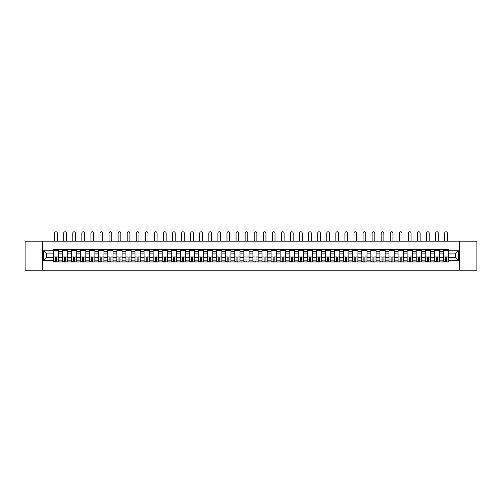 <?xml version="1.0" encoding="UTF-8"?>
<svg xmlns="http://www.w3.org/2000/svg" width="502" height="502" viewBox="0 0 502 502"><rect width="100%" height="100%" fill="white"/><g stroke="black" fill="none" stroke-linecap="round" stroke-linejoin="round"><path stroke-width="0.75" d="M459.575 270.233L476.9 270.233L476.9 241.161L25.1 241.161L25.1 270.233L459.575 270.233L459.575 241.161M62.43 261.944L62.43 251.22L58.59 251.22L58.59 261.944M58.59 251.22L58.59 249.444M62.43 251.22L62.43 249.444M67.663 249.444L67.663 261.944M71.504 261.944L71.504 249.444M76.737 249.444L76.737 261.944M80.571 261.944L80.571 249.444M85.804 249.444L85.804 261.944M89.645 261.944L89.645 249.444M94.878 249.444L94.878 261.944M98.712 261.944L98.712 249.444M103.945 249.444L103.945 261.944M107.786 261.944L107.786 249.444M113.019 249.444L113.019 261.944M116.853 261.944L116.853 249.444M122.086 249.444L122.086 261.944M125.927 261.944L125.927 249.444M131.16 249.444L131.16 261.944M135 261.944L135 249.444M140.227 249.444L140.227 261.944M144.068 261.944L144.068 249.444M149.301 249.444L149.301 261.944M153.141 261.944L153.141 249.444M158.375 249.444L158.375 261.944M162.209 261.944L162.209 249.444M167.442 249.444L167.442 261.944M171.282 261.944L171.282 249.444M176.516 249.444L176.516 261.944M180.35 261.944L180.35 249.444M185.583 249.444L185.583 261.944M189.423 261.944L189.423 249.444M194.657 249.444L194.657 261.944M198.491 261.944L198.491 249.444M203.724 249.444L203.724 261.944M207.564 261.944L207.564 249.444M212.798 249.444L212.798 261.944M216.638 261.944L216.638 249.444M221.871 249.444L221.871 261.944M225.705 261.944L225.705 249.444M230.939 249.444L230.939 261.944M234.779 261.944L234.779 249.444M240.012 249.444L240.012 261.944M243.846 261.944L243.846 249.444M249.08 249.444L249.08 261.944M252.92 261.944L252.92 249.444M258.153 249.444L258.153 261.944M261.988 261.944L261.988 249.444M267.221 249.444L267.221 261.944M271.061 261.944L271.061 249.444M276.295 249.444L276.295 261.944M280.129 261.944L280.129 249.444M285.362 249.444L285.362 261.944M289.202 261.944L289.202 249.444M294.436 249.444L294.436 261.944M298.276 261.944L298.276 249.444M303.509 249.444L303.509 261.944M307.343 261.944L307.343 249.444M312.577 249.444L312.577 261.944M316.417 261.944L316.417 249.444M321.65 249.444L321.65 261.944M325.484 261.944L325.484 249.444M330.718 249.444L330.718 261.944M334.558 261.944L334.558 249.444M339.791 249.444L339.791 261.944M343.625 261.944L343.625 249.444M348.859 249.444L348.859 261.944M352.699 261.944L352.699 249.444M357.932 249.444L357.932 261.944M361.773 261.944L361.773 249.444M367 249.444L367 261.944M370.84 261.944L370.84 249.444M376.073 249.444L376.073 261.944M379.914 261.944L379.914 249.444M385.147 249.444L385.147 261.944M388.981 261.944L388.981 249.444M394.214 249.444L394.214 261.944M398.055 261.944L398.055 249.444M403.288 249.444L403.288 261.944M407.122 261.944L407.122 249.444M412.355 249.444L412.355 261.944M416.196 261.944L416.196 249.444M421.429 249.444L421.429 261.944M425.263 261.944L425.263 249.444M430.496 249.444L430.496 261.944M434.337 261.944L434.337 249.444M439.57 249.444L439.57 261.944M443.41 261.944L443.41 249.444M443.41 257.501L439.57 257.501M434.337 257.501L430.496 257.501M425.263 257.501L421.429 257.501M416.196 257.501L412.355 257.501M407.122 257.501L403.288 257.501M398.055 257.501L394.214 257.501M388.981 257.501L385.147 257.501M379.914 257.501L376.073 257.501M370.84 257.501L367 257.501M361.773 257.501L357.932 257.501M352.699 257.501L348.859 257.501M343.625 257.501L339.791 257.501M334.558 257.501L330.718 257.501M325.484 257.501L321.65 257.501M316.417 257.501L312.577 257.501M307.343 257.501L303.509 257.501M298.276 257.501L294.436 257.501M289.202 257.501L285.362 257.501M280.129 257.501L276.295 257.501M271.061 257.501L267.221 257.501M261.988 257.501L258.153 257.501M252.92 257.501L249.08 257.501M243.846 257.501L240.012 257.501M234.779 257.501L230.939 257.501M225.705 257.501L221.871 257.501M216.638 257.501L212.798 257.501M207.564 257.501L203.724 257.501M198.491 257.501L194.657 257.501M189.423 257.501L185.583 257.501M180.35 257.501L176.516 257.501M171.282 257.501L167.442 257.501M162.209 257.501L158.375 257.501M153.141 257.501L149.301 257.501M144.068 257.501L140.227 257.501M135 257.501L131.16 257.501M125.927 257.501L122.086 257.501M116.853 257.501L113.019 257.501M107.786 257.501L103.945 257.501M98.712 257.501L94.878 257.501M89.645 257.501L85.804 257.501M80.571 257.501L76.737 257.501M71.504 257.501L67.663 257.501M62.43 257.501L58.59 257.501M443.41 253.893L439.57 253.893M434.337 253.893L430.496 253.893M425.263 253.893L421.429 253.893M416.196 253.893L412.355 253.893M407.122 253.893L403.288 253.893M398.055 253.893L394.214 253.893M388.981 253.893L385.147 253.893M379.914 253.893L376.073 253.893M370.84 253.893L367 253.893M361.773 253.893L357.932 253.893M352.699 253.893L348.859 253.893M343.625 253.893L339.791 253.893M334.558 253.893L330.718 253.893M325.484 253.893L321.65 253.893M316.417 253.893L312.577 253.893M307.343 253.893L303.509 253.893M298.276 253.893L294.436 253.893M289.202 253.893L285.362 253.893M280.129 253.893L276.295 253.893M271.061 253.893L267.221 253.893M261.988 253.893L258.153 253.893M252.92 253.893L249.08 253.893M243.846 253.893L240.012 253.893M234.779 253.893L230.939 253.893M225.705 253.893L221.871 253.893M216.638 253.893L212.798 253.893M207.564 253.893L203.724 253.893M198.491 253.893L194.657 253.893M189.423 253.893L185.583 253.893M180.35 253.893L176.516 253.893M171.282 253.893L167.442 253.893M162.209 253.893L158.375 253.893M153.141 253.893L149.301 253.893M144.068 253.893L140.227 253.893M135 253.893L131.16 253.893M125.927 253.893L122.086 253.893M116.853 253.893L113.019 253.893M107.786 253.893L103.945 253.893M98.712 253.893L94.878 253.893M89.645 253.893L85.804 253.893M80.571 253.893L76.737 253.893M71.504 253.893L67.663 253.893M62.43 253.893L58.59 253.893M46.673 257.501L53.356 257.501L53.356 253.893L46.673 253.893L46.673 257.501L43.592 260.582L43.592 250.812L53.356 250.812L53.356 253.893M448.644 253.893L448.644 257.501L455.327 257.501L455.327 253.893L448.644 253.893L448.644 249.444L53.356 249.444L53.356 250.812M448.644 250.812L458.408 250.812L458.408 260.582L448.644 260.582L448.644 257.501M53.356 257.501L53.356 261.944L448.644 261.944L448.644 260.582M53.356 260.582L43.592 260.582M42.425 270.233L42.425 241.161M56.469 261.071L55.484 261.071M53.356 250.316L58.59 250.316M65.542 261.071L64.551 261.071M62.43 250.316L67.663 250.316M74.61 261.071L73.625 261.071M71.504 250.316L76.737 250.316M83.683 261.071L82.692 261.071M80.571 250.316L85.804 250.316M92.751 261.071L91.766 261.071M89.645 250.316L94.878 250.316M101.824 261.071L100.833 261.071M98.712 250.316L103.945 250.316M110.898 261.071L109.907 261.071M107.786 250.316L113.019 250.316M119.965 261.071L118.98 261.071M116.853 250.316L122.086 250.316M129.039 261.071L128.048 261.071M125.927 250.316L131.16 250.316M138.106 261.071L137.121 261.071M135 250.316L140.227 250.316M147.18 261.071L146.189 261.071M144.068 250.316L149.301 250.316M156.247 261.071L155.262 261.071M153.141 250.316L158.375 250.316M165.321 261.071L164.33 261.071M162.209 250.316L167.442 250.316M174.395 261.071L173.403 261.071M171.282 250.316L176.516 250.316M183.462 261.071L182.477 261.071M180.35 250.316L185.583 250.316M192.536 261.071L191.544 261.071M189.423 250.316L194.657 250.316M201.603 261.071L200.618 261.071M198.491 250.316L203.724 250.316M210.677 261.071L209.685 261.071M207.564 250.316L212.798 250.316M219.744 261.071L218.759 261.071M216.638 250.316L221.871 250.316M228.818 261.071L227.826 261.071M225.705 250.316L230.939 250.316M237.885 261.071L236.9 261.071M234.779 250.316L240.012 250.316M246.959 261.071L245.967 261.071M243.846 250.316L249.08 250.316M256.033 261.071L255.041 261.071M252.92 250.316L258.153 250.316M265.1 261.071L264.115 261.071M261.988 250.316L267.221 250.316M274.174 261.071L273.182 261.071M271.061 250.316L276.295 250.316M283.241 261.071L282.256 261.071M280.129 250.316L285.362 250.316M292.315 261.071L291.323 261.071M289.202 250.316L294.436 250.316M301.382 261.071L300.397 261.071M298.276 250.316L303.509 250.316M310.456 261.071L309.464 261.071M307.343 250.316L312.577 250.316M319.523 261.071L318.538 261.071M316.417 250.316L321.65 250.316M328.597 261.071L327.605 261.071M325.484 250.316L330.718 250.316M337.67 261.071L336.679 261.071M334.558 250.316L339.791 250.316M346.738 261.071L345.752 261.071M343.625 250.316L348.859 250.316M355.811 261.071L354.82 261.071M352.699 250.316L357.932 250.316M364.879 261.071L363.894 261.071M361.773 250.316L367 250.316M373.952 261.071L372.961 261.071M370.84 250.316L376.073 250.316M383.02 261.071L382.035 261.071M379.914 250.316L385.147 250.316M392.093 261.071L391.102 261.071M388.981 250.316L394.214 250.316M401.167 261.071L400.176 261.071M398.055 250.316L403.288 250.316M410.234 261.071L409.249 261.071M407.122 250.316L412.355 250.316M419.308 261.071L418.317 261.071M416.196 250.316L421.429 250.316M428.375 261.071L427.39 261.071M425.263 250.316L430.496 250.316M437.449 261.071L436.458 261.071M434.337 250.316L439.57 250.316M446.516 261.071L445.531 261.071M443.41 250.316L448.644 250.316M43.592 250.812L46.673 253.893M455.327 257.501L458.408 260.582M455.327 253.893L458.408 250.812M57.316 241.161L57.316 233.104A1.337 1.337 0 0 0 55.973 231.767A1.337 1.337 0 0 0 54.636 233.104L54.636 241.161M55.484 257.068L53.388 256.942L55.484 256.942L55.484 261.887L53.388 261.887L54.549 261.887M53.388 257.068L53.388 261.887M56.469 261.134L55.484 261.134M54.549 261.134L54.147 261.134M57.397 261.887L58.565 261.887L58.565 256.942L56.469 256.942L56.469 261.887L54.636 261.887M58.565 261.887L57.316 261.887M57.316 249.444L57.316 250.316M54.636 249.444L54.636 250.316M66.383 241.161L66.383 233.104A1.337 1.337 0 0 0 65.047 231.767A1.337 1.337 0 0 0 63.71 233.104L63.71 241.161M64.551 257.068L62.461 256.942L64.551 256.942L64.551 261.887L62.461 261.887L63.622 261.887M62.461 257.068L62.461 261.887M65.542 261.134L64.551 261.134M63.622 261.134L63.214 261.134M66.471 261.887L67.632 261.887L67.632 256.942L65.542 256.942L65.542 261.887L63.71 261.887M67.632 261.887L66.383 261.887M66.383 249.444L66.383 250.316M63.71 249.444L63.71 250.316M75.457 241.161L75.457 233.104A1.337 1.337 0 0 0 74.12 231.767A1.337 1.337 0 0 0 72.777 233.104L72.777 241.161M73.625 257.068L71.529 256.942L73.625 256.942L73.625 261.887L71.529 261.887L72.696 261.887M71.529 257.068L71.529 261.887M74.61 261.134L73.625 261.134M72.696 261.134L72.288 261.134M75.545 261.887L76.706 261.887L76.706 256.942L74.61 256.942L74.61 261.887L72.777 261.887M76.706 261.887L75.457 261.887M75.457 249.444L75.457 250.316M72.777 249.444L72.777 250.316M84.524 241.161L84.524 233.104A1.337 1.337 0 0 0 83.188 231.767A1.337 1.337 0 0 0 81.851 233.104L81.851 241.161M82.692 257.068L80.602 256.942L82.692 256.942L82.692 261.887L80.602 261.887L81.763 261.887M80.602 257.068L80.602 261.887M83.683 261.134L82.692 261.134M81.763 261.134L81.355 261.134M84.612 261.887L85.773 261.887L85.773 256.942L83.683 256.942L83.683 261.887L81.851 261.887M85.773 261.887L84.524 261.887M84.524 249.444L84.524 250.316M81.851 249.444L81.851 250.316M93.598 241.161L93.598 233.104A1.337 1.337 0 0 0 92.261 231.767A1.337 1.337 0 0 0 90.925 233.104L90.925 241.161M91.766 257.068L89.67 256.942L91.766 256.942L91.766 261.887L89.67 261.887L90.837 261.887M89.67 257.068L89.67 261.887M92.751 261.134L91.766 261.134M90.837 261.134L90.429 261.134M93.686 261.887L94.847 261.887L94.847 256.942L92.751 256.942L92.751 261.887L90.925 261.887M94.847 261.887L93.598 261.887M93.598 249.444L93.598 250.316M90.925 249.444L90.925 250.316M102.665 241.161L102.665 233.104A1.337 1.337 0 0 0 101.329 231.767A1.337 1.337 0 0 0 99.992 233.104L99.992 241.161M100.833 257.068L98.743 256.942L100.833 256.942L100.833 261.887L98.743 261.887L99.904 261.887M98.743 257.068L98.743 261.887M101.824 261.134L100.833 261.134M99.904 261.134L99.496 261.134M102.753 261.887L103.92 261.887L103.92 256.942L101.824 256.942L101.824 261.887L99.992 261.887M103.92 261.887L102.665 261.887M102.665 249.444L102.665 250.316M99.992 249.444L99.992 250.316M111.739 241.161L111.739 233.104A1.337 1.337 0 0 0 110.402 231.767A1.337 1.337 0 0 0 109.066 233.104L109.066 241.161M109.907 257.068L107.811 256.942L109.907 256.942L109.907 261.887L107.811 261.887L108.978 261.887M107.811 257.068L107.811 261.887M110.898 261.134L109.907 261.134M108.978 261.134L108.57 261.134M111.827 261.887L112.988 261.887L112.988 256.942L110.898 256.942L110.898 261.887L109.066 261.887M112.988 261.887L111.739 261.887M111.739 249.444L111.739 250.316M109.066 249.444L109.066 250.316M120.813 241.161L120.813 233.104A1.337 1.337 0 0 0 119.47 231.767A1.337 1.337 0 0 0 118.133 233.104L118.133 241.161M118.98 257.068L116.884 256.942L118.98 256.942L118.98 261.887L116.884 261.887L118.045 261.887M116.884 257.068L116.884 261.887M119.965 261.134L118.98 261.134M118.045 261.134L117.637 261.134M120.894 261.887L122.061 261.887L122.061 256.942L119.965 256.942L119.965 261.887L118.133 261.887M122.061 261.887L120.813 261.887M120.813 249.444L120.813 250.316M118.133 249.444L118.133 250.316M129.88 241.161L129.88 233.104A1.337 1.337 0 0 0 128.543 231.767A1.337 1.337 0 0 0 127.207 233.104L127.207 241.161M128.048 257.068L125.958 256.942L128.048 256.942L128.048 261.887L125.958 261.887L127.119 261.887M125.958 257.068L125.958 261.887M129.039 261.134L128.048 261.134M127.119 261.134L126.711 261.134M129.968 261.887L131.129 261.887L131.129 256.942L129.039 256.942L129.039 261.887L127.207 261.887M131.129 261.887L129.88 261.887M129.88 249.444L129.88 250.316M127.207 249.444L127.207 250.316M138.954 241.161L138.954 233.104A1.337 1.337 0 0 0 137.617 231.767A1.337 1.337 0 0 0 136.274 233.104L136.274 241.161M137.121 257.068L135.025 256.942L137.121 256.942L137.121 261.887L135.025 261.887L136.186 261.887M135.025 257.068L135.025 261.887M138.106 261.134L137.121 261.134M136.186 261.134L135.785 261.134M139.041 261.887L140.202 261.887L140.202 256.942L138.106 256.942L138.106 261.887L136.274 261.887M140.202 261.887L138.954 261.887M138.954 249.444L138.954 250.316M136.274 249.444L136.274 250.316M148.021 241.161L148.021 233.104A1.337 1.337 0 0 0 146.684 231.767A1.337 1.337 0 0 0 145.348 233.104L145.348 241.161M146.189 257.068L144.099 256.942L146.189 256.942L146.189 261.887L144.099 261.887L145.26 261.887M144.099 257.068L144.099 261.887M147.18 261.134L146.189 261.134M145.26 261.134L144.852 261.134M148.109 261.887L149.27 261.887L149.27 256.942L147.18 256.942L147.18 261.887L145.348 261.887M149.27 261.887L148.021 261.887M148.021 249.444L148.021 250.316M145.348 249.444L145.348 250.316M157.095 241.161L157.095 233.104A1.337 1.337 0 0 0 155.758 231.767A1.337 1.337 0 0 0 154.415 233.104L154.415 241.161M155.262 257.068L153.166 256.942L155.262 256.942L155.262 261.887L153.166 261.887L154.334 261.887M153.166 257.068L153.166 261.887M156.247 261.134L155.262 261.134M154.334 261.134L153.926 261.134M157.182 261.887L158.343 261.887L158.343 256.942L156.247 256.942L156.247 261.887L154.415 261.887M158.343 261.887L157.095 261.887M157.095 249.444L157.095 250.316M154.415 249.444L154.415 250.316M166.162 241.161L166.162 233.104A1.337 1.337 0 0 0 164.825 231.767A1.337 1.337 0 0 0 163.489 233.104L163.489 241.161M164.33 257.068L162.24 256.942L164.33 256.942L164.33 261.887L162.24 261.887L163.401 261.887M162.24 257.068L162.24 261.887M165.321 261.134L164.33 261.134M163.401 261.134L162.993 261.134M166.25 261.887L167.417 261.887L167.417 256.942L165.321 256.942L165.321 261.887L163.489 261.887M167.417 261.887L166.162 261.887M166.162 249.444L166.162 250.316M163.489 249.444L163.489 250.316M175.236 241.161L175.236 233.104A1.337 1.337 0 0 0 173.899 231.767A1.337 1.337 0 0 0 172.562 233.104L172.562 241.161M173.403 257.068L171.307 256.942L173.403 256.942L173.403 261.887L171.307 261.887L172.475 261.887M171.307 257.068L171.307 261.887M174.395 261.134L173.403 261.134M172.475 261.134L172.067 261.134M175.323 261.887L176.484 261.887L176.484 256.942L174.395 256.942L174.395 261.887L172.562 261.887M176.484 261.887L175.236 261.887M175.236 249.444L175.236 250.316M172.562 249.444L172.562 250.316M184.303 241.161L184.303 233.104A1.337 1.337 0 0 0 182.966 231.767A1.337 1.337 0 0 0 181.63 233.104L181.63 241.161M182.477 257.068L180.381 256.942L182.477 256.942L182.477 261.887L180.381 261.887L181.542 261.887M180.381 257.068L180.381 261.887M183.462 261.134L182.477 261.134M181.542 261.134L181.134 261.134M184.391 261.887L185.558 261.887L185.558 256.942L183.462 256.942L183.462 261.887L181.63 261.887M185.558 261.887L184.303 261.887M184.303 249.444L184.303 250.316M181.63 249.444L181.63 250.316M193.377 241.161L193.377 233.104A1.337 1.337 0 0 0 192.04 231.767A1.337 1.337 0 0 0 190.704 233.104L190.704 241.161M191.544 257.068L189.455 256.942L191.544 256.942L191.544 261.887L189.455 261.887L190.616 261.887M189.455 257.068L189.455 261.887M192.536 261.134L191.544 261.134M190.616 261.134L190.208 261.134M193.465 261.887L194.625 261.887L194.625 256.942L192.536 256.942L192.536 261.887L190.704 261.887M194.625 261.887L193.377 261.887M193.377 249.444L193.377 250.316M190.704 249.444L190.704 250.316M202.45 241.161L202.45 233.104A1.337 1.337 0 0 0 201.107 231.767A1.337 1.337 0 0 0 199.771 233.104L199.771 241.161M200.618 257.068L198.522 256.942L200.618 256.942L200.618 261.887L198.522 261.887L199.683 261.887M198.522 257.068L198.522 261.887M201.603 261.134L200.618 261.134M199.683 261.134L199.281 261.134M202.532 261.887L203.699 261.887L203.699 256.942L201.603 256.942L201.603 261.887L199.771 261.887M203.699 261.887L202.45 261.887M202.45 249.444L202.45 250.316M199.771 249.444L199.771 250.316M211.518 241.161L211.518 233.104A1.337 1.337 0 0 0 210.181 231.767A1.337 1.337 0 0 0 208.845 233.104L208.845 241.161M209.685 257.068L207.596 256.942L209.685 256.942L209.685 261.887L207.596 261.887L208.757 261.887M207.596 257.068L207.596 261.887M210.677 261.134L209.685 261.134M208.757 261.134L208.349 261.134M211.606 261.887L212.766 261.887L212.766 256.942L210.677 256.942L210.677 261.887L208.845 261.887M212.766 261.887L211.518 261.887M211.518 249.444L211.518 250.316M208.845 249.444L208.845 250.316M220.591 241.161L220.591 233.104A1.337 1.337 0 0 0 219.255 231.767A1.337 1.337 0 0 0 217.912 233.104L217.912 241.161M218.759 257.068L216.663 256.942L218.759 256.942L218.759 261.887L216.663 261.887L217.83 261.887M216.663 257.068L216.663 261.887M219.744 261.134L218.759 261.134M217.83 261.134L217.422 261.134M220.679 261.887L221.84 261.887L221.84 256.942L219.744 256.942L219.744 261.887L217.912 261.887M221.84 261.887L220.591 261.887M220.591 249.444L220.591 250.316M217.912 249.444L217.912 250.316M229.659 241.161L229.659 233.104A1.337 1.337 0 0 0 228.322 231.767A1.337 1.337 0 0 0 226.986 233.104L226.986 241.161M227.826 257.068L225.737 256.942L227.826 256.942L227.826 261.887L225.737 261.887L226.898 261.887M225.737 257.068L225.737 261.887M228.818 261.134L227.826 261.134M226.898 261.134L226.49 261.134M229.747 261.887L230.907 261.887L230.907 256.942L228.818 256.942L228.818 261.887L226.986 261.887M230.907 261.887L229.659 261.887M229.659 249.444L229.659 250.316M226.986 249.444L226.986 250.316M238.732 241.161L238.732 233.104A1.337 1.337 0 0 0 237.396 231.767A1.337 1.337 0 0 0 236.059 233.104L236.059 241.161M236.9 257.068L234.804 256.942L236.9 256.942L236.9 261.887L234.804 261.887L235.971 261.887M234.804 257.068L234.804 261.887M237.885 261.134L236.9 261.134M235.971 261.134L235.563 261.134M238.82 261.887L239.981 261.887L239.981 256.942L237.885 256.942L237.885 261.887L236.059 261.887M239.981 261.887L238.732 261.887M238.732 249.444L238.732 250.316M236.059 249.444L236.059 250.316M247.8 241.161L247.8 233.104A1.337 1.337 0 0 0 246.463 231.767A1.337 1.337 0 0 0 245.127 233.104L245.127 241.161M245.967 257.068L243.878 256.942L245.967 256.942L245.967 261.887L243.878 261.887L245.039 261.887M243.878 257.068L243.878 261.887M246.959 261.134L245.967 261.134M245.039 261.134L244.631 261.134M247.888 261.887L249.055 261.887L249.055 256.942L246.959 256.942L246.959 261.887L245.127 261.887M249.055 261.887L247.8 261.887M247.8 249.444L247.8 250.316M245.127 249.444L245.127 250.316M256.873 241.161L256.873 233.104A1.337 1.337 0 0 0 255.537 231.767A1.337 1.337 0 0 0 254.2 233.104L254.2 241.161M255.041 257.068L252.945 256.942L255.041 256.942L255.041 261.887L252.945 261.887L254.112 261.887M252.945 257.068L252.945 261.887M256.033 261.134L255.041 261.134M254.112 261.134L253.705 261.134M256.961 261.887L258.122 261.887L258.122 256.942L256.033 256.942L256.033 261.887L254.2 261.887M258.122 261.887L256.873 261.887M256.873 249.444L256.873 250.316M254.2 249.444L254.2 250.316M265.941 241.161L265.941 233.104A1.337 1.337 0 0 0 264.604 231.767A1.337 1.337 0 0 0 263.268 233.104L263.268 241.161M264.115 257.068L262.019 256.942L264.115 256.942L264.115 261.887L262.019 261.887L263.18 261.887M262.019 257.068L262.019 261.887M265.1 261.134L264.115 261.134M263.18 261.134L262.772 261.134M266.029 261.887L267.196 261.887L267.196 256.942L265.1 256.942L265.1 261.887L263.268 261.887M267.196 261.887L265.941 261.887M265.941 249.444L265.941 250.316M263.268 249.444L263.268 250.316M275.014 241.161L275.014 233.104A1.337 1.337 0 0 0 273.678 231.767A1.337 1.337 0 0 0 272.341 233.104L272.341 241.161M273.182 257.068L271.093 256.942L273.182 256.942L273.182 261.887L271.093 261.887L272.253 261.887M271.093 257.068L271.093 261.887M274.174 261.134L273.182 261.134M272.253 261.134L271.846 261.134M275.102 261.887L276.263 261.887L276.263 256.942L274.174 256.942L274.174 261.887L272.341 261.887M276.263 261.887L275.014 261.887M275.014 249.444L275.014 250.316M272.341 249.444L272.341 250.316M284.088 241.161L284.088 233.104A1.337 1.337 0 0 0 282.745 231.767A1.337 1.337 0 0 0 281.409 233.104L281.409 241.161M282.256 257.068L280.16 256.942L282.256 256.942L282.256 261.887L280.16 261.887L281.321 261.887M280.16 257.068L280.16 261.887M283.241 261.134L282.256 261.134M281.321 261.134L280.919 261.134M284.17 261.887L285.337 261.887L285.337 256.942L283.241 256.942L283.241 261.887L281.409 261.887M285.337 261.887L284.088 261.887M284.088 249.444L284.088 250.316M281.409 249.444L281.409 250.316M293.155 241.161L293.155 233.104A1.337 1.337 0 0 0 291.819 231.767A1.337 1.337 0 0 0 290.482 233.104L290.482 241.161M291.323 257.068L289.234 256.942L291.323 256.942L291.323 261.887L289.234 261.887L290.394 261.887M289.234 257.068L289.234 261.887M292.315 261.134L291.323 261.134M290.394 261.134L289.987 261.134M293.243 261.887L294.404 261.887L294.404 256.942L292.315 256.942L292.315 261.887L290.482 261.887M294.404 261.887L293.155 261.887M293.155 249.444L293.155 250.316M290.482 249.444L290.482 250.316M302.229 241.161L302.229 233.104A1.337 1.337 0 0 0 300.893 231.767A1.337 1.337 0 0 0 299.55 233.104L299.55 241.161M300.397 257.068L298.301 256.942L300.397 256.942L300.397 261.887L298.301 261.887L299.468 261.887M298.301 257.068L298.301 261.887M301.382 261.134L300.397 261.134M299.468 261.134L299.06 261.134M302.317 261.887L303.478 261.887L303.478 256.942L301.382 256.942L301.382 261.887L299.55 261.887M303.478 261.887L302.229 261.887M302.229 249.444L302.229 250.316M299.55 249.444L299.55 250.316M311.296 241.161L311.296 233.104A1.337 1.337 0 0 0 309.96 231.767A1.337 1.337 0 0 0 308.623 233.104L308.623 241.161M309.464 257.068L307.375 256.942L309.464 256.942L309.464 261.887L307.375 261.887L308.535 261.887M307.375 257.068L307.375 261.887M310.456 261.134L309.464 261.134M308.535 261.134L308.128 261.134M311.384 261.887L312.545 261.887L312.545 256.942L310.456 256.942L310.456 261.887L308.623 261.887M312.545 261.887L311.296 261.887M311.296 249.444L311.296 250.316M308.623 249.444L308.623 250.316M320.37 241.161L320.37 233.104A1.337 1.337 0 0 0 319.034 231.767A1.337 1.337 0 0 0 317.697 233.104L317.697 241.161M318.538 257.068L316.442 256.942L318.538 256.942L318.538 261.887L316.442 261.887L317.609 261.887M316.442 257.068L316.442 261.887M319.523 261.134L318.538 261.134M317.609 261.134L317.201 261.134M320.458 261.887L321.619 261.887L321.619 256.942L319.523 256.942L319.523 261.887L317.697 261.887M321.619 261.887L320.37 261.887M320.37 249.444L320.37 250.316M317.697 249.444L317.697 250.316M329.438 241.161L329.438 233.104A1.337 1.337 0 0 0 328.101 231.767A1.337 1.337 0 0 0 326.764 233.104L326.764 241.161M327.605 257.068L325.516 256.942L327.605 256.942L327.605 261.887L325.516 261.887L326.676 261.887M325.516 257.068L325.516 261.887M328.597 261.134L327.605 261.134M326.676 261.134L326.269 261.134M329.525 261.887L330.692 261.887L330.692 256.942L328.597 256.942L328.597 261.887L326.764 261.887M330.692 261.887L329.438 261.887M329.438 249.444L329.438 250.316M326.764 249.444L326.764 250.316M338.511 241.161L338.511 233.104A1.337 1.337 0 0 0 337.175 231.767A1.337 1.337 0 0 0 335.838 233.104L335.838 241.161M336.679 257.068L334.583 256.942L336.679 256.942L336.679 261.887L334.583 261.887L335.75 261.887M334.583 257.068L334.583 261.887M337.67 261.134L336.679 261.134M335.75 261.134L335.342 261.134M338.599 261.887L339.76 261.887L339.76 256.942L337.67 256.942L337.67 261.887L335.838 261.887M339.76 261.887L338.511 261.887M338.511 249.444L338.511 250.316M335.838 249.444L335.838 250.316M347.585 241.161L347.585 233.104A1.337 1.337 0 0 0 346.242 231.767A1.337 1.337 0 0 0 344.905 233.104L344.905 241.161M345.752 257.068L343.657 256.942L345.752 256.942L345.752 261.887L343.657 261.887L344.818 261.887M343.657 257.068L343.657 261.887M346.738 261.134L345.752 261.134M344.818 261.134L344.41 261.134M347.666 261.887L348.834 261.887L348.834 256.942L346.738 256.942L346.738 261.887L344.905 261.887M348.834 261.887L347.585 261.887M347.585 249.444L347.585 250.316M344.905 249.444L344.905 250.316M356.652 241.161L356.652 233.104A1.337 1.337 0 0 0 355.316 231.767A1.337 1.337 0 0 0 353.979 233.104L353.979 241.161M354.82 257.068L352.73 256.942L354.82 256.942L354.82 261.887L352.73 261.887L353.891 261.887M352.73 257.068L352.73 261.887M355.811 261.134L354.82 261.134M353.891 261.134L353.483 261.134M356.74 261.887L357.901 261.887L357.901 256.942L355.811 256.942L355.811 261.887L353.979 261.887M357.901 261.887L356.652 261.887M356.652 249.444L356.652 250.316M353.979 249.444L353.979 250.316M365.726 241.161L365.726 233.104A1.337 1.337 0 0 0 364.383 231.767A1.337 1.337 0 0 0 363.046 233.104L363.046 241.161M363.894 257.068L361.798 256.942L363.894 256.942L363.894 261.887L361.798 261.887L362.959 261.887M361.798 257.068L361.798 261.887M364.879 261.134L363.894 261.134M362.959 261.134L362.557 261.134M365.814 261.887L366.975 261.887L366.975 256.942L364.879 256.942L364.879 261.887L363.046 261.887M366.975 261.887L365.726 261.887M365.726 249.444L365.726 250.316M363.046 249.444L363.046 250.316M374.793 241.161L374.793 233.104A1.337 1.337 0 0 0 373.457 231.767A1.337 1.337 0 0 0 372.12 233.104L372.12 241.161M372.961 257.068L370.871 256.942L372.961 256.942L372.961 261.887L370.871 261.887L372.032 261.887M370.871 257.068L370.871 261.887M373.952 261.134L372.961 261.134M372.032 261.134L371.624 261.134M374.881 261.887L376.042 261.887L376.042 256.942L373.952 256.942L373.952 261.887L372.12 261.887M376.042 261.887L374.793 261.887M374.793 249.444L374.793 250.316M372.12 249.444L372.12 250.316M383.867 241.161L383.867 233.104A1.337 1.337 0 0 0 382.53 231.767A1.337 1.337 0 0 0 381.187 233.104L381.187 241.161M382.035 257.068L379.939 256.942L382.035 256.942L382.035 261.887L379.939 261.887L381.106 261.887M379.939 257.068L379.939 261.887M383.02 261.134L382.035 261.134M381.106 261.134L380.698 261.134M383.955 261.887L385.116 261.887L385.116 256.942L383.02 256.942L383.02 261.887L381.187 261.887M385.116 261.887L383.867 261.887M383.867 249.444L383.867 250.316M381.187 249.444L381.187 250.316M392.934 241.161L392.934 233.104A1.337 1.337 0 0 0 391.598 231.767A1.337 1.337 0 0 0 390.261 233.104L390.261 241.161M391.102 257.068L389.012 256.942L391.102 256.942L391.102 261.887L389.012 261.887L390.173 261.887M389.012 257.068L389.012 261.887M392.093 261.134L391.102 261.134M390.173 261.134L389.765 261.134M393.022 261.887L394.189 261.887L394.189 256.942L392.093 256.942L392.093 261.887L390.261 261.887M394.189 261.887L392.934 261.887M392.934 249.444L392.934 250.316M390.261 249.444L390.261 250.316M402.008 241.161L402.008 233.104A1.337 1.337 0 0 0 400.671 231.767A1.337 1.337 0 0 0 399.335 233.104L399.335 241.161M400.176 257.068L398.08 256.942L400.176 256.942L400.176 261.887L398.08 261.887L399.247 261.887M398.08 257.068L398.08 261.887M401.167 261.134L400.176 261.134M399.247 261.134L398.839 261.134M402.096 261.887L403.257 261.887L403.257 256.942L401.167 256.942L401.167 261.887L399.335 261.887M403.257 261.887L402.008 261.887M402.008 249.444L402.008 250.316M399.335 249.444L399.335 250.316M411.075 241.161L411.075 233.104A1.337 1.337 0 0 0 409.739 231.767A1.337 1.337 0 0 0 408.402 233.104L408.402 241.161M409.249 257.068L407.153 256.942L409.249 256.942L409.249 261.887L407.153 261.887L408.314 261.887M407.153 257.068L407.153 261.887M410.234 261.134L409.249 261.134M408.314 261.134L407.906 261.134M411.163 261.887L412.33 261.887L412.33 256.942L410.234 256.942L410.234 261.887L408.402 261.887M412.33 261.887L411.075 261.887M411.075 249.444L411.075 250.316M408.402 249.444L408.402 250.316M420.149 241.161L420.149 233.104A1.337 1.337 0 0 0 418.812 231.767A1.337 1.337 0 0 0 417.476 233.104L417.476 241.161M418.317 257.068L416.227 256.942L418.317 256.942L418.317 261.887L416.227 261.887L417.388 261.887M416.227 257.068L416.227 261.887M419.308 261.134L418.317 261.134M417.388 261.134L416.98 261.134M420.237 261.887L421.398 261.887L421.398 256.942L419.308 256.942L419.308 261.887L417.476 261.887M421.398 261.887L420.149 261.887M420.149 249.444L420.149 250.316M417.476 249.444L417.476 250.316M429.223 241.161L429.223 233.104A1.337 1.337 0 0 0 427.88 231.767A1.337 1.337 0 0 0 426.543 233.104L426.543 241.161M427.39 257.068L425.294 256.942L427.39 256.942L427.39 261.887L425.294 261.887L426.455 261.887M425.294 257.068L425.294 261.887M428.375 261.134L427.39 261.134M426.455 261.134L426.054 261.134M429.304 261.887L430.471 261.887L430.471 256.942L428.375 256.942L428.375 261.887L426.543 261.887M430.471 261.887L429.223 261.887M429.223 249.444L429.223 250.316M426.543 249.444L426.543 250.316M438.29 241.161L438.29 233.104A1.337 1.337 0 0 0 436.953 231.767A1.337 1.337 0 0 0 435.617 233.104L435.617 241.161M436.458 257.068L434.368 256.942L436.458 256.942L436.458 261.887L434.368 261.887L435.529 261.887M434.368 257.068L434.368 261.887M437.449 261.134L436.458 261.134M435.529 261.134L435.121 261.134M438.378 261.887L439.539 261.887L439.539 256.942L437.449 256.942L437.449 261.887L435.617 261.887M439.539 261.887L438.29 261.887M438.29 249.444L438.29 250.316M435.617 249.444L435.617 250.316M447.364 241.161L447.364 233.104A1.337 1.337 0 0 0 446.027 231.767A1.337 1.337 0 0 0 444.684 233.104L444.684 241.161M445.531 257.068L443.435 256.942L445.531 256.942L445.531 261.887L443.435 261.887L444.603 261.887M443.435 257.068L443.435 261.887M446.516 261.134L445.531 261.134M444.603 261.134L444.195 261.134M447.451 261.887L448.612 261.887L448.612 256.942L446.516 256.942L446.516 261.887L444.684 261.887M448.612 261.887L447.364 261.887M447.364 249.444L447.364 250.316M444.684 249.444L444.684 250.316M434.337 251.22L430.496 251.22M425.263 251.22L421.429 251.22M416.196 251.22L412.355 251.22M407.122 251.22L403.288 251.22M398.055 251.22L394.214 251.22M388.981 251.22L385.147 251.22M379.914 251.22L376.073 251.22M370.84 251.22L367 251.22M361.773 251.22L357.932 251.22M352.699 251.22L348.859 251.22M343.625 251.22L339.791 251.22M334.558 251.22L330.718 251.22M325.484 251.22L321.65 251.22M316.417 251.22L312.577 251.22M307.343 251.22L303.509 251.22M298.276 251.22L294.436 251.22M289.202 251.22L285.362 251.22M280.129 251.22L276.295 251.22M271.061 251.22L267.221 251.22M261.988 251.22L258.153 251.22M252.92 251.22L249.08 251.22M243.846 251.22L240.012 251.22M234.779 251.22L230.939 251.22M225.705 251.22L221.871 251.22M216.638 251.22L212.798 251.22M207.564 251.22L203.724 251.22M198.491 251.22L194.657 251.22M189.423 251.22L185.583 251.22M180.35 251.22L176.516 251.22M171.282 251.22L167.442 251.22M162.209 251.22L158.375 251.22M153.141 251.22L149.301 251.22M144.068 251.22L140.227 251.22M135 251.22L131.16 251.22M125.927 251.22L122.086 251.22M116.853 251.22L113.019 251.22M107.786 251.22L103.945 251.22M98.712 251.22L94.878 251.22M89.645 251.22L85.804 251.22M80.571 251.22L76.737 251.22M71.504 251.22L67.663 251.22M443.41 251.22L439.57 251.22M434.337 260.174L430.496 260.174M425.263 260.174L421.429 260.174M416.196 260.174L412.355 260.174M407.122 260.174L403.288 260.174M398.055 260.174L394.214 260.174M388.981 260.174L385.147 260.174M379.914 260.174L376.073 260.174M370.84 260.174L367 260.174M361.773 260.174L357.932 260.174M352.699 260.174L348.859 260.174M343.625 260.174L339.791 260.174M334.558 260.174L330.718 260.174M325.484 260.174L321.65 260.174M316.417 260.174L312.577 260.174M307.343 260.174L303.509 260.174M298.276 260.174L294.436 260.174M289.202 260.174L285.362 260.174M280.129 260.174L276.295 260.174M271.061 260.174L267.221 260.174M261.988 260.174L258.153 260.174M252.92 260.174L249.08 260.174M243.846 260.174L240.012 260.174M234.779 260.174L230.939 260.174M225.705 260.174L221.871 260.174M216.638 260.174L212.798 260.174M207.564 260.174L203.724 260.174M198.491 260.174L194.657 260.174M189.423 260.174L185.583 260.174M180.35 260.174L176.516 260.174M171.282 260.174L167.442 260.174M162.209 260.174L158.375 260.174M153.141 260.174L149.301 260.174M144.068 260.174L140.227 260.174M135 260.174L131.16 260.174M125.927 260.174L122.086 260.174M116.853 260.174L113.019 260.174M107.786 260.174L103.945 260.174M98.712 260.174L94.878 260.174M89.645 260.174L85.804 260.174M80.571 260.174L76.737 260.174M71.504 260.174L67.663 260.174M62.43 260.174L58.59 260.174M443.41 260.174L439.57 260.174M55.484 259.032L53.388 259.032M58.565 257.068L56.469 257.068M58.565 259.032L56.469 259.032M64.551 259.032L62.461 259.032M67.632 257.068L65.542 257.068M67.632 259.032L65.542 259.032M73.625 259.032L71.529 259.032M76.706 257.068L74.61 257.068M76.706 259.032L74.61 259.032M82.692 259.032L80.602 259.032M85.773 257.068L83.683 257.068M85.773 259.032L83.683 259.032M91.766 259.032L89.67 259.032M94.847 257.068L92.751 257.068M94.847 259.032L92.751 259.032M100.833 259.032L98.743 259.032M103.92 257.068L101.824 257.068M103.92 259.032L101.824 259.032M109.907 259.032L107.811 259.032M112.988 257.068L110.898 257.068M112.988 259.032L110.898 259.032M118.98 259.032L116.884 259.032M122.061 257.068L119.965 257.068M122.061 259.032L119.965 259.032M128.048 259.032L125.958 259.032M131.129 257.068L129.039 257.068M131.129 259.032L129.039 259.032M137.121 259.032L135.025 259.032M140.202 257.068L138.106 257.068M140.202 259.032L138.106 259.032M146.189 259.032L144.099 259.032M149.27 257.068L147.18 257.068M149.27 259.032L147.18 259.032M155.262 259.032L153.166 259.032M158.343 257.068L156.247 257.068M158.343 259.032L156.247 259.032M164.33 259.032L162.24 259.032M167.417 257.068L165.321 257.068M167.417 259.032L165.321 259.032M173.403 259.032L171.307 259.032M176.484 257.068L174.395 257.068M176.484 259.032L174.395 259.032M182.477 259.032L180.381 259.032M185.558 257.068L183.462 257.068M185.558 259.032L183.462 259.032M191.544 259.032L189.455 259.032M194.625 257.068L192.536 257.068M194.625 259.032L192.536 259.032M200.618 259.032L198.522 259.032M203.699 257.068L201.603 257.068M203.699 259.032L201.603 259.032M209.685 259.032L207.596 259.032M212.766 257.068L210.677 257.068M212.766 259.032L210.677 259.032M218.759 259.032L216.663 259.032M221.84 257.068L219.744 257.068M221.84 259.032L219.744 259.032M227.826 259.032L225.737 259.032M230.907 257.068L228.818 257.068M230.907 259.032L228.818 259.032M236.9 259.032L234.804 259.032M239.981 257.068L237.885 257.068M239.981 259.032L237.885 259.032M245.967 259.032L243.878 259.032M249.055 257.068L246.959 257.068M249.055 259.032L246.959 259.032M255.041 259.032L252.945 259.032M258.122 257.068L256.033 257.068M258.122 259.032L256.033 259.032M264.115 259.032L262.019 259.032M267.196 257.068L265.1 257.068M267.196 259.032L265.1 259.032M273.182 259.032L271.093 259.032M276.263 257.068L274.174 257.068M276.263 259.032L274.174 259.032M282.256 259.032L280.16 259.032M285.337 257.068L283.241 257.068M285.337 259.032L283.241 259.032M291.323 259.032L289.234 259.032M294.404 257.068L292.315 257.068M294.404 259.032L292.315 259.032M300.397 259.032L298.301 259.032M303.478 257.068L301.382 257.068M303.478 259.032L301.382 259.032M309.464 259.032L307.375 259.032M312.545 257.068L310.456 257.068M312.545 259.032L310.456 259.032M318.538 259.032L316.442 259.032M321.619 257.068L319.523 257.068M321.619 259.032L319.523 259.032M327.605 259.032L325.516 259.032M330.692 257.068L328.597 257.068M330.692 259.032L328.597 259.032M336.679 259.032L334.583 259.032M339.76 257.068L337.67 257.068M339.76 259.032L337.67 259.032M345.752 259.032L343.657 259.032M348.834 257.068L346.738 257.068M348.834 259.032L346.738 259.032M354.82 259.032L352.73 259.032M357.901 257.068L355.811 257.068M357.901 259.032L355.811 259.032M363.894 259.032L361.798 259.032M366.975 257.068L364.879 257.068M366.975 259.032L364.879 259.032M372.961 259.032L370.871 259.032M376.042 257.068L373.952 257.068M376.042 259.032L373.952 259.032M382.035 259.032L379.939 259.032M385.116 257.068L383.02 257.068M385.116 259.032L383.02 259.032M391.102 259.032L389.012 259.032M394.189 257.068L392.093 257.068M394.189 259.032L392.093 259.032M400.176 259.032L398.08 259.032M403.257 257.068L401.167 257.068M403.257 259.032L401.167 259.032M409.249 259.032L407.153 259.032M412.33 257.068L410.234 257.068M412.33 259.032L410.234 259.032M418.317 259.032L416.227 259.032M421.398 257.068L419.308 257.068M421.398 259.032L419.308 259.032M427.39 259.032L425.294 259.032M430.471 257.068L428.375 257.068M430.471 259.032L428.375 259.032M436.458 259.032L434.368 259.032M439.539 257.068L437.449 257.068M439.539 259.032L437.449 259.032M445.531 259.032L443.435 259.032M448.612 257.068L446.516 257.068M448.612 259.032L446.516 259.032"/></g></svg>
